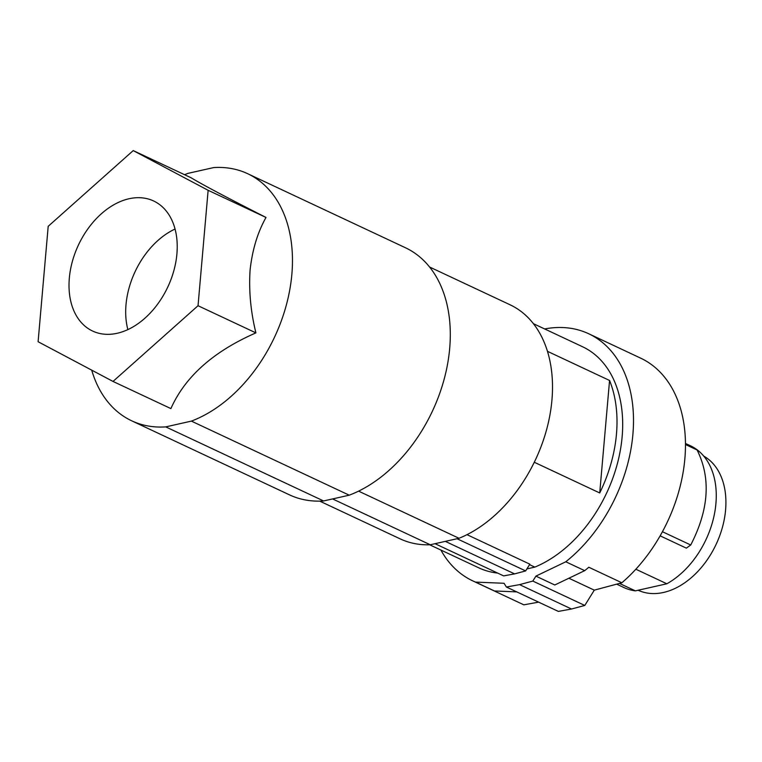 <?xml version="1.0" encoding="UTF-8"?>
<svg xmlns="http://www.w3.org/2000/svg" width="762" height="762" viewBox="0 0 762 762"><rect width="100%" height="100%" fill="white"/><g stroke="black" fill="none" stroke-linecap="round" stroke-linejoin="round"><path stroke-width="1.14" d="M191.386 421.11L165.754 426.882L323.583 500.958L349.225 495.186L191.386 421.11A136.484 93.793 -64.9 0 0 291.865 274.234A136.484 93.793 -64.9 0 0 247.64 173.688A136.484 93.793 -64.9 0 0 213.57 167.602L187.928 173.374A136.484 93.793 115.1 0 0 184.585 174.708M349.225 495.186A136.484 93.793 -64.9 0 0 445.989 371.837A136.484 93.793 -64.9 0 0 405.479 247.764L247.64 173.688M165.754 426.882A136.484 93.793 115.1 0 1 131.674 420.795A136.484 93.793 115.1 0 1 91.707 370.142M323.583 500.958A136.484 93.793 115.1 0 1 289.512 494.871L131.674 420.795M429.606 267.024L510.054 304.781A129.302 88.859 115.1 0 1 548.745 420.881A129.302 88.859 115.1 0 1 459.038 538.286L430.254 544.763A129.302 88.859 -64.9 0 1 400.183 538.877L319.745 501.129M358.578 491.138L459.038 538.286M332.594 498.929L430.254 544.763M497.643 573.081A122.12 83.925 115.1 0 1 478.812 567.842L429.673 544.782M544.659 328.955A136.484 93.793 115.1 0 1 588.683 333.746L640.642 358.14A136.484 93.793 115.1 0 1 684.924 458.038A136.484 93.793 115.1 0 1 621.868 582.768L594.293 590.15L568.89 578.225M588.683 333.746A136.484 93.793 115.1 0 1 632.708 436.397A136.484 93.793 115.1 0 1 565.785 561.784L584.683 570.652L554.793 584.987L535.896 576.12L532.828 581.073L519.56 584.625L506.387 587.016L558.356 611.41L571.519 609.009L584.787 605.457L594.293 590.15M492.452 590.112L523.837 604.837L538.62 602.142M609.562 380.467A122.12 83.925 115.1 0 1 599.723 492.957L609.562 380.467L547.478 351.33M534.286 462.248L599.723 492.957M529.542 564.652L534.8 567.119L526.904 568.9M533.438 323.688L582.578 346.758A122.12 83.925 115.1 0 1 619.182 456.152A122.12 83.925 115.1 0 1 534.8 567.119M466.982 534.657L529.847 564.166L525.647 570.928L514.598 573.891L445.313 541.372M457.038 538.734L525.647 570.928M514.598 573.891L503.634 575.891L435.026 543.687M506.387 587.016L504.073 583.282L475.545 582.101A136.484 93.793 115.1 0 1 472.707 580.854A136.484 93.793 115.1 0 1 440.893 550.05M535.896 576.12L565.785 561.784M475.545 582.101L494.443 590.969A136.484 93.793 115.1 0 1 491.604 589.721L472.707 580.854M516.779 591.893L494.443 590.969M621.868 582.768L588.797 567.242A136.484 93.793 115.1 0 1 584.683 570.652M571.519 609.009L519.56 584.625M584.787 605.457L532.828 581.073M685.467 443.446L690.553 445.837A78.296 53.807 -64.9 0 1 714.88 511.578A78.296 53.807 -64.9 0 1 666.855 583.778L635.375 590.864L619.477 583.406M616.687 584.149L624.03 587.597A78.296 53.807 -64.9 0 0 635.375 590.864M666.855 583.778L635.841 569.224M662.426 531.714L690.724 544.992L686.352 548.145L660.13 535.838M690.724 544.992C708.927 509.692 711.051 478.022 697.087 449.971L685.476 444.522M703.774 456.124A74.705 51.34 115.1 0 1 721.909 529.123A74.705 51.34 115.1 0 1 663.531 592.455A74.705 51.34 115.1 0 1 638.127 590.245M113.014 381.438L170.888 408.594C185.071 376.714 213.408 351.473 255.908 332.88C250.679 311.61 248.745 290.674 250.088 270.072C252.317 249.879 257.623 232.343 266.005 217.456C226.876 197.577 201.901 184.347 191.081 177.756L133.217 150.59L208.131 190.3L198.034 305.724L113.014 381.438L38.1 341.728L48.197 226.314L133.217 150.59M73.59 310.124A71.828 49.368 -64.9 0 0 92.602 331.041A71.828 49.368 -64.9 0 0 157.696 304.057A71.828 49.368 -64.9 0 0 172.65 221.904A71.828 49.368 -64.9 0 0 153.638 200.987A71.828 49.368 -64.9 0 0 88.535 227.971A71.828 49.368 -64.9 0 0 73.59 310.124M198.034 305.724L255.908 332.88M208.131 190.3L266.005 217.456M175.05 229.038A71.828 49.368 -64.9 0 0 127.864 329.594"/></g></svg>

